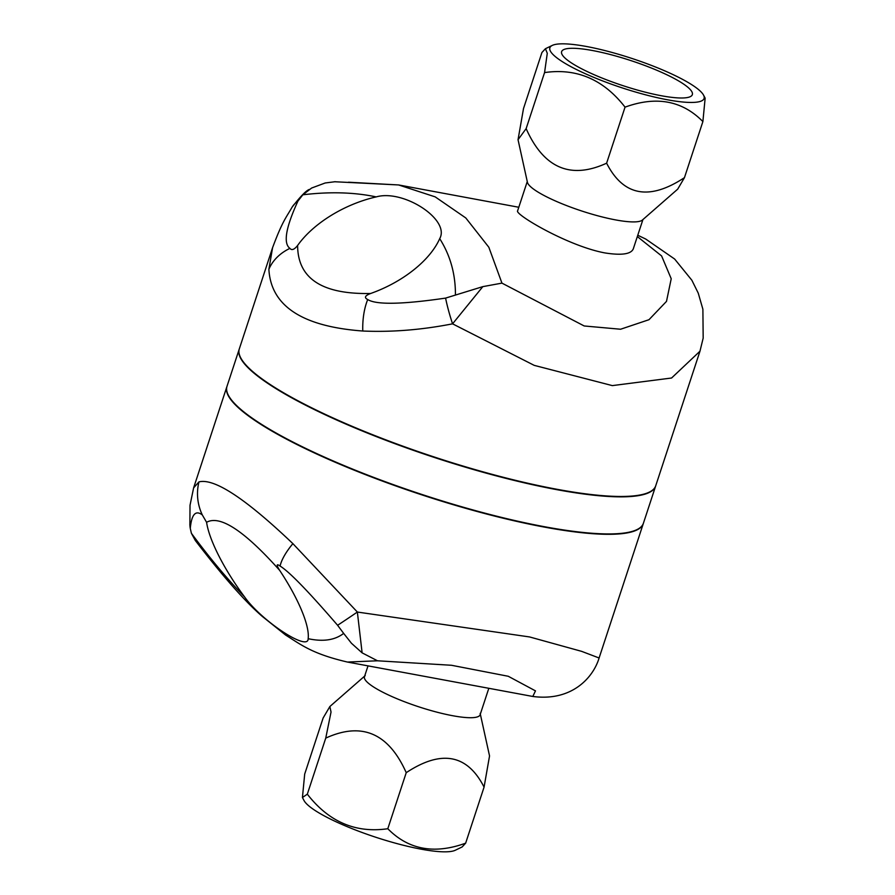 <?xml version="1.0" encoding="UTF-8"?>
<svg xmlns="http://www.w3.org/2000/svg" width="895" height="895" viewBox="0 0 895 895"><rect width="100%" height="100%" fill="white"/><g stroke="black" fill="none" stroke-linecap="round" stroke-linejoin="round"><path stroke-width="1.34" d="M480.167 713.382L489.543 755.939L484.072 787.119C467.335 754.295 441.392 749.473 406.229 772.676C388.609 733.139 361.781 721.627 325.746 738.118L331.038 712.04L329.863 706.524L323.117 718.025L304.692 774.074L302.432 797.523L307.321 794.167C328.834 821.856 355.651 833.379 387.803 828.725C408.433 849.713 434.377 854.524 465.646 843.168L462.144 846.95L455.298 850.25A81.176 15.506 -161.8 0 1 375.777 837.25A81.176 15.506 -161.8 0 1 304.02 800.522L302.432 797.523M488.815 688.3L480.123 714.747A60.882 11.624 -161.8 0 1 452.691 715.72A60.882 11.624 -161.8 0 1 392.457 696.791A60.882 11.624 -161.8 0 1 364.455 676.709L368.013 665.88M484.072 787.119L465.646 843.168M406.229 772.676L387.803 828.725M325.746 738.118L307.321 794.167M571.234 62.795A68.792 13.134 -161.8 0 1 561.624 51.653A68.792 13.134 -161.8 0 1 631.087 60.659A68.792 13.134 -161.8 0 1 692.338 94.635A68.792 13.134 -161.8 0 1 642.845 91.547A68.792 13.134 -161.8 0 1 571.234 62.795M606.62 163.192C623.356 196.016 649.3 200.827 684.462 177.635L677.716 189.136L642.353 220.069A60.882 11.624 -161.8 0 1 581.66 210.974A60.882 11.624 -161.8 0 1 527.423 182.278L518.037 139.709L526.137 128.634C543.757 168.159 570.585 179.682 606.62 163.192L625.046 107.143C603.532 79.454 576.704 67.93 544.563 72.584L547.281 53.286L545.435 48.71L541.934 52.492L523.508 108.541L518.037 139.709M703.559 95.15A81.176 15.506 18.2 0 0 692.752 85.349A81.176 15.506 18.2 0 0 615.671 53.465A81.176 15.506 18.2 0 0 552.282 45.41A81.176 15.506 18.2 0 0 622.137 87.867A81.176 15.506 18.2 0 0 703.559 95.15L705.148 98.137L702.888 121.586C682.259 100.598 656.315 95.787 625.046 107.143M526.137 128.634L544.563 72.584M684.462 177.635L702.888 121.586M642.923 219.566L633.291 248.855C631.042 254.191 621.566 255.545 604.852 252.916C567.799 246.035 514.278 214.129 517.623 210.828L527.256 181.54M202.292 514.905L206.588 522.3A83.224 22.095 -125 0 0 244.536 596.864C227.117 578.875 209.396 557.686 191.396 533.286L190.277 528.397C191.586 514.368 195.591 509.87 202.292 514.905A48.699 46.954 54.5 0 1 198.97 481.89L193.622 487.853L190.02 505.283L189.874 525.018A48.699 42.893 -4.2 0 0 189.874 525.029A48.699 42.893 -4.2 0 0 190.277 528.397L189.874 525.029A48.699 42.893 -4.2 0 1 189.852 524.75M337.605 625.281L343.658 633.391C334.954 640.16 323.129 641.928 308.16 638.694A83.224 22.095 -125 0 0 279.632 570.328C276.275 564.924 276.432 563.492 280.079 566.054C289.13 571.547 308.305 591.293 337.605 625.281A48.699 1.219 -34.6 0 0 357.362 612.046L292.889 543.645C245.599 498.593 214.297 478.008 198.97 481.89M343.658 633.391L351.444 643.259L362.117 652.858L357.362 612.046L529.594 636.949L581.66 651.359L599.102 657.993C593.452 677 572.386 701.691 532.816 696.467L347.45 662.054L377.5 660.79L362.117 652.858M195.356 540.558L191.396 533.286M308.16 638.694C308.518 651.817 261.743 621.197 244.536 596.864M377.5 660.79L451.505 665.276L508.259 676.273L535.478 690.873L532.816 696.467M226.938 386.506A219.174 41.864 18.2 0 0 226.871 386.696A219.174 41.864 18.2 0 0 227.699 394.505A219.174 41.864 18.2 0 0 439.915 500.641A219.174 41.864 18.2 0 0 643.292 523.609A219.174 41.864 18.2 0 0 643.348 523.418M292.083 207.192C286.098 217.72 282.507 220.931 272.583 247.691L268.88 269.272C270.905 305.956 302.208 326.541 362.788 331.016C391.674 332.291 421.59 329.897 452.568 323.833A48.699 9.834 -107.4 0 1 445.587 298.102C402.146 304.445 376.18 304.926 367.711 299.534C363.974 297.655 364.947 295.641 370.664 293.482C322.055 294.5 297.711 278.49 297.621 245.454C294.31 249.627 291.736 250.6 289.913 248.385C283.1 243.283 285.785 227.498 297.968 201.039A48.699 31.728 -147.9 0 0 292.072 207.192A48.699 31.728 -147.9 0 0 292.061 207.215A48.699 31.728 -147.9 0 0 291.904 207.472M272.572 247.702L239.323 348.849A219.174 41.864 -161.8 0 0 269.932 384.347A219.174 41.864 -161.8 0 0 411.342 449.2A219.174 41.864 -161.8 0 0 655.733 485.761L699.968 351.209L671.574 378.014L612.337 385.611L534.214 365.361L452.568 323.833L482.819 286.635L445.587 298.102M297.968 201.039L302.846 194.797L311.639 188.028L325.187 182.983L335.267 181.696M637.341 236.571L661.606 255.936L671.216 278.748L666.495 301.38L648.987 319.705L620.582 329.237L584.2 325.97L501.938 283.122L488.838 247.244L465.78 217.944L435.183 196.866L398.622 184.952L348.479 182.211M482.819 286.635L501.938 283.122M302.846 194.797C329.808 191.564 354.263 192.257 376.202 196.9C403.589 189.013 450.487 219.756 439.702 238.652C450.33 255.422 455.566 274.25 455.432 295.137M297.621 245.454A83.224 44.571 155.1 0 1 376.202 196.9M439.702 238.652A83.224 44.571 155.1 0 1 370.664 293.482M239.2 349.229L227.006 386.316A219.174 41.864 18.2 0 0 327.85 458.609A219.174 41.864 18.2 0 0 544.675 526.752A219.174 41.864 18.2 0 0 643.415 523.228L655.61 486.142A219.174 41.864 -161.8 0 1 556.869 489.666A219.174 41.864 -161.8 0 1 340.044 421.511A219.174 41.864 -161.8 0 1 239.2 349.229A219.174 41.864 -161.8 0 1 239.256 349.039M206.588 522.3C219.991 514.782 244.346 530.791 279.632 570.328M280.079 566.054A48.699 17.878 -41.2 0 1 292.889 543.645M289.913 248.385A48.699 39.626 -177.5 0 0 268.88 269.272M362.788 331.016A48.699 25.205 -92.4 0 1 367.711 299.534M329.863 706.524L365.227 675.591M552.282 45.41L545.435 48.71M195.199 540.345C222.889 576.414 245.275 601.787 262.38 616.487L285.55 635.002C301.772 645.261 312.612 653.921 347.45 662.054M226.871 386.696L193.622 487.853M643.292 523.609L599.102 657.993M309.379 189.438C306.303 190.389 300.53 196.318 292.061 207.215M699.968 351.209L703.179 338.097L702.888 309.234L698.245 293.135L691.869 280.247L674.629 259.024L645.709 239.032L637.777 235.24M398.622 184.952L334.551 181.741M518.798 207.26L398.689 184.963"/></g></svg>
